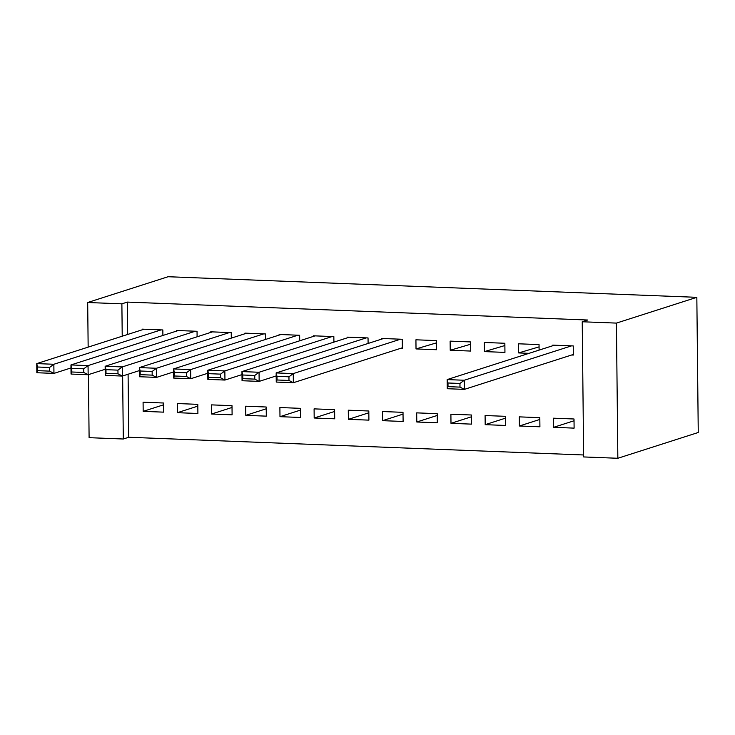 <?xml version="1.0" encoding="UTF-8"?>
<svg xmlns="http://www.w3.org/2000/svg" width="735" height="735" viewBox="0 0 735 735"><rect width="100%" height="100%" fill="white"/><g stroke="black" fill="none" stroke-linecap="round" stroke-linejoin="round"><path stroke-width="1.1" d="M128.092 374.225L128.754 437.261L583.627 454.974M128.754 437.261L123.296 439.006L89.1 437.674L88.439 374.639M127.679 334.453L127.339 302.085L587.678 320.019L582.23 321.765L583.645 456.94L617.841 458.272L698.25 432.492L696.835 297.326L168.085 276.727L87.685 302.508L121.881 303.831L122.221 336.207M197.899 413.483L197.807 404.342L177.282 403.543L177.383 412.684L197.899 413.483M197.099 336.795L197.044 331.283L176.519 330.484L176.529 331.09M266.3 416.148L266.208 407.006L245.692 406.207L245.784 415.348L266.3 416.148M265.5 339.46L265.445 333.938L244.92 333.139L244.93 333.754M334.71 418.803L334.609 409.671L314.093 408.871L314.185 418.004L334.71 418.803M333.901 342.124L333.846 336.602L313.321 335.803L313.331 336.419M403.111 421.467L403.01 412.335L382.494 411.536L382.586 420.668L403.111 421.467M400.63 348.335L402.339 348.399L402.247 339.267L381.722 338.467L381.731 339.083M471.512 424.132L471.411 414.999L450.895 414.2L450.987 423.332L471.512 424.132M470.648 341.931L450.123 341.132L450.224 350.264L470.74 351.064L470.648 341.931M539.913 426.796L539.812 417.664L519.296 416.864L519.388 425.997L539.913 426.796M539.104 350.108L539.049 344.596L518.533 343.796L518.625 352.929L529.044 353.342M571.637 354.996L573.346 355.06L573.254 345.928L552.729 345.128L552.738 345.744M574.108 428.128L574.017 418.996L553.492 418.197L553.593 427.329L574.108 428.128M504.853 343.263L484.328 342.464L484.42 351.596L504.945 352.396L504.853 343.263M505.708 425.464L505.616 416.332L485.091 415.532L485.192 424.665L505.708 425.464M436.443 340.599L415.927 339.8L416.019 348.932L436.544 349.731L436.443 340.599M437.307 422.8L437.215 413.667L416.69 412.868L416.791 422L437.307 422.8M368.106 343.456L368.042 337.935L347.526 337.135L347.536 337.751M368.906 420.135L368.814 411.003L348.289 410.204L348.39 419.336L368.906 420.135M299.705 340.792L299.641 335.27L279.125 334.471L279.125 335.087M300.505 417.471L300.413 408.338L279.888 407.539L279.98 416.671L300.505 417.471M231.295 338.128L231.24 332.615L210.725 331.816L210.725 332.422M232.104 414.816L232.003 405.674L211.487 404.875L211.579 414.016L232.104 414.816M162.894 335.463L162.839 329.951L142.324 329.151L142.324 329.758M163.703 412.151L163.602 403.01L143.086 402.21L143.178 411.352L163.703 412.151M122.644 375.971L123.296 439.006M87.685 302.508L88.154 347.122M127.339 302.085L121.881 303.831M582.23 321.765L616.426 323.097L696.835 297.326M617.841 458.272L616.426 323.097M436.471 342.877L416.019 348.932M470.676 344.21L450.224 350.264M504.871 345.542L484.42 351.596M539.077 346.874L518.625 352.929M574.035 420.778L553.593 427.329M539.83 419.446L519.388 425.997M505.634 418.114L485.192 424.665M471.429 416.782L450.987 423.332M437.233 415.45L416.791 422M403.028 414.117L382.586 420.668M368.832 412.785L348.39 419.336M334.627 411.453L314.185 418.004M300.431 410.121L279.98 416.671M266.226 408.789L245.784 415.348M232.03 407.456L211.579 414.016M197.825 406.124L177.383 412.684M163.62 404.792L143.178 411.352M571.536 345.863L464.263 380.252L464.355 389.385L573.337 354.454M459.991 387.115L464.355 389.385L447.257 388.714L447.156 379.582L464.263 380.252L459.954 383.459L447.983 382.99L448.019 386.647L459.991 387.115L459.954 383.459M554.438 345.193L447.156 379.582L447.983 382.99M447.257 388.714L448.019 386.647M400.538 339.202L293.256 373.591L293.348 382.724L402.339 347.793M288.984 380.454L293.348 382.724L276.25 382.062L276.158 372.921L293.256 373.591L288.947 376.798L276.976 376.329L277.012 379.986L288.984 380.454L288.947 376.798M383.44 338.541L276.158 372.921L276.976 376.329M276.25 382.062L277.012 379.986M366.333 337.87L259.06 372.259L259.152 381.392L276.185 375.934M254.788 379.122L259.152 381.392L242.054 380.73L241.953 371.588L259.06 372.259L254.751 375.466L242.78 374.997L242.816 378.654L254.788 379.122L254.751 375.466M349.235 337.209L241.953 371.588L242.78 374.997M242.054 380.73L242.816 378.654M332.137 336.538L224.855 370.927L224.947 380.059L241.99 374.602M220.583 377.79L224.947 380.059L207.849 379.398L207.757 370.256L224.855 370.927L220.546 374.133L208.575 373.665L208.611 377.321L220.583 377.79L220.546 374.133M315.03 335.877L207.757 370.256L208.575 373.665M207.849 379.398L208.611 377.321M297.932 335.206L190.65 369.595L190.751 378.727L207.784 373.27M186.387 376.458L190.751 378.727L173.653 378.066L173.552 368.933L190.65 369.595L186.35 372.801L174.379 372.333L174.416 375.989L186.387 376.458L186.35 372.801M280.834 334.544L173.552 368.933L174.379 372.333M173.653 378.066L174.416 375.989M263.736 333.874L156.454 368.263L156.546 377.395L173.589 371.938M152.182 375.126L156.546 377.395L139.448 376.733L139.356 367.601L156.454 368.263L152.145 371.469L140.174 371L140.21 374.657L152.182 375.126L152.145 371.469M246.629 333.212L139.356 367.601L140.174 371M139.448 376.733L140.21 374.657M229.531 332.542L122.249 366.93L122.35 376.063L139.384 370.605M117.986 373.793L122.35 376.063L105.243 375.401L105.151 366.269L122.249 366.93L117.94 370.137L105.978 369.668L106.015 373.325L117.986 373.793L117.94 370.137M212.433 331.88L105.151 366.269L105.978 369.668M105.243 375.401L106.015 373.325M195.335 331.209L88.053 365.598L88.145 374.731L105.188 369.273M83.781 372.461L88.145 374.731L71.047 374.069L70.955 364.937L88.053 365.598L83.744 368.805L71.773 368.345L71.809 371.993L83.781 372.461L83.744 368.805M178.228 330.548L70.955 364.937L71.773 368.345M71.047 374.069L71.809 371.993M161.13 329.877L53.848 364.266L53.949 373.398L70.983 367.941M49.585 371.129L53.949 373.398L36.842 372.737L36.75 363.604L53.848 364.266L49.539 367.472L37.568 367.013L37.614 370.66L49.585 371.129L49.539 367.472M144.032 329.216L36.75 363.604L37.568 367.013M36.842 372.737L37.614 370.66"/></g></svg>
